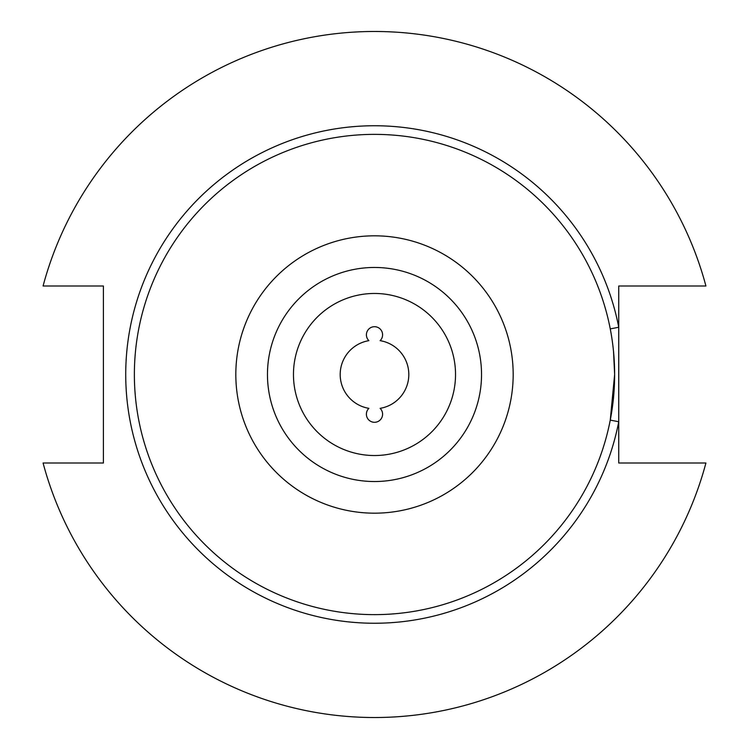 <?xml version="1.0" encoding="UTF-8"?>
<svg xmlns="http://www.w3.org/2000/svg" width="749" height="749" viewBox="0 0 749 749"><rect width="100%" height="100%" fill="white"/><g stroke="black" fill="none" stroke-linecap="round" stroke-linejoin="round"><path stroke-width="1.12" d="M613.543 351.665L614.629 374.5A240.129 240.129 0 0 0 374.5 134.371A240.129 240.129 0 0 0 134.371 374.5A240.129 240.129 0 0 0 374.5 614.629A240.129 240.129 0 0 0 614.629 374.5L610.257 420.105L618.74 421.743A248.771 248.771 0 0 1 125.729 374.5A248.771 248.771 0 0 1 618.74 327.257L618.74 285.996L705.923 285.996A343.042 343.042 0 0 0 43.077 285.996L103.409 285.996L103.409 463.004L43.077 463.004A343.042 343.042 0 0 0 705.923 463.004L618.74 463.004L618.74 327.257L610.257 328.895M366.392 414.206A8.108 8.108 0 0 0 374.5 422.305A8.108 8.108 0 0 0 380.099 408.345A34.304 34.304 0 0 0 380.099 340.655A8.108 8.108 0 0 0 374.5 326.695A8.108 8.108 0 0 0 368.901 340.655A34.304 34.304 0 0 0 368.901 408.345A8.108 8.108 0 0 0 366.392 414.206M455.532 374.5A81.032 81.032 0 0 0 374.5 293.468A81.032 81.032 0 0 0 293.468 374.5A81.032 81.032 0 0 0 374.5 455.532A81.032 81.032 0 0 0 455.532 374.5M481.532 374.5A107.032 107.032 0 0 0 374.5 267.468A107.032 107.032 0 0 0 267.468 374.5A107.032 107.032 0 0 0 374.5 481.532A107.032 107.032 0 0 0 481.532 374.5M513.177 374.5A138.677 138.677 0 0 1 374.5 513.177A138.677 138.677 0 0 1 235.823 374.5A138.677 138.677 0 0 1 374.5 235.823A138.677 138.677 0 0 1 513.177 374.5"/></g></svg>
